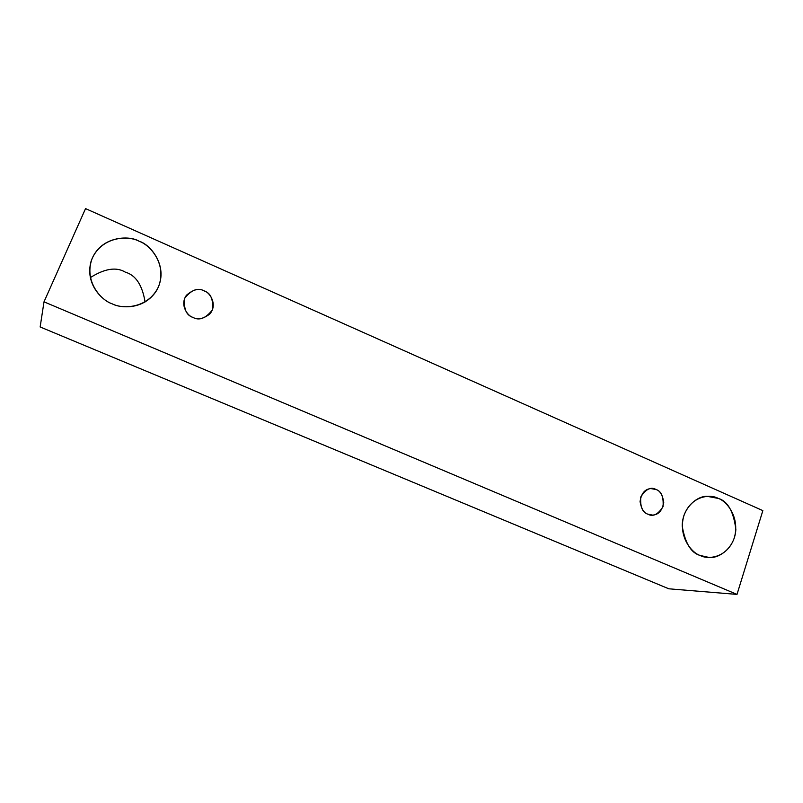 <?xml version="1.0" encoding="UTF-8"?>
<svg xmlns="http://www.w3.org/2000/svg" width="803" height="803" viewBox="0 0 803 803"><rect width="100%" height="100%" fill="white"/><g stroke="black" fill="none" stroke-linecap="round" stroke-linejoin="round"><path stroke-width="1.2" d="M85.55 208.599L762.85 510.628L737.003 594.401L44.004 301.838L85.55 208.599L44.004 301.838L40.15 326.962L44.004 301.838L737.003 594.401L668.829 588.8L737.003 594.401L762.85 510.628L85.55 208.599M40.15 326.962L668.829 588.8L40.15 326.962M112.079 303.775C101.509 300.593 83.201 281.311 92.385 257.833C103.527 235.269 129.755 235.811 139.17 241.281C149.579 244.654 167.315 263.525 158.542 286.681C147.923 309.085 121.765 309.215 112.079 303.775C121.092 308.553 144.199 309.888 156.444 290.756C170.015 267.228 150.221 244.102 139.17 241.281C129.815 235.108 99.632 235.59 91.04 261.467C84.807 284.111 102.332 300.623 112.079 303.775M700.186 555.465C692.176 553.197 677.822 537.087 683.855 515.717C691.373 495.06 711.006 494.076 718.253 498.412C726.173 500.831 740.125 516.66 734.364 537.739C727.177 558.256 707.604 559.771 700.186 555.465L708.959 557.433C718.986 558.838 735.076 547.696 735.849 529.328C733.54 511.391 727.679 501.092 718.253 498.412L707.122 496.324C696.763 495.852 681.938 508.56 682.239 526.246C685.19 543.31 691.172 553.046 700.186 555.465M647.891 514.181C642.42 512.525 640.051 506.783 640.784 496.937C645.893 489.047 650.962 486.558 655.981 489.489C661.391 491.155 663.75 496.876 663.047 506.643C657.988 514.552 652.939 517.062 647.891 514.181L652.528 515.084C658.54 514.843 662.284 510.608 663.75 502.357C662.555 494.899 659.976 490.613 655.981 489.489L650.842 488.575C644.839 489.107 641.246 493.464 640.061 501.644C641.376 508.931 643.986 513.107 647.891 514.181M193.011 317.416C186.236 315.268 183.496 308.844 184.79 298.124C191.516 289.803 197.95 287.394 204.103 290.907C210.808 293.055 213.528 299.459 212.263 310.099C205.628 318.44 199.214 320.869 193.011 317.416C197.488 320.096 203.059 318.992 209.713 314.093C218.205 304.508 209.342 291.74 204.103 290.907C199.194 287.916 193.302 289.361 186.437 295.253C179.34 305.2 188.093 316.462 193.011 317.416M145.072 301.958C142.292 285.075 135.727 275.148 125.388 272.177C116.375 266.706 104.691 268.523 90.327 277.627C104.691 268.523 116.375 266.706 125.388 272.177C135.727 275.148 142.292 285.075 145.072 301.958"/></g></svg>
